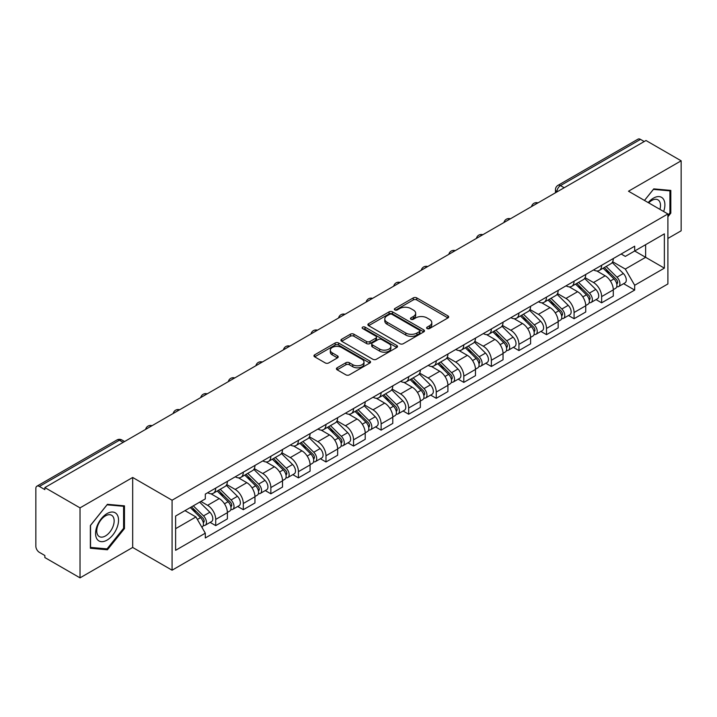 <?xml version="1.0" encoding="UTF-8"?>
<svg xmlns="http://www.w3.org/2000/svg" width="717" height="717" viewBox="0 0 717 717"><rect width="100%" height="100%" fill="white"/><g stroke="black" fill="none" stroke-linecap="round" stroke-linejoin="round"><path stroke-width="1.08" d="M427.108 328.556A1.721 0.995 0 0 0 429.537 328.556L447.964 317.918A2.456 1.416 0 0 0 448.681 316.914A2.456 1.416 0 0 0 447.964 315.919L416.747 297.896A2.456 1.416 0 0 0 413.279 297.896L394.852 308.534A1.721 0.995 0 0 0 394.35 309.233A1.721 0.995 0 0 0 394.852 309.932A1.721 0.995 0 0 0 397.281 309.932L399.665 308.552A7.851 4.535 0 0 1 410.76 308.552L413.359 310.058A7.851 4.535 0 0 1 415.663 313.266A7.851 4.535 0 0 1 413.359 316.466L410.975 317.846A1.721 0.995 0 0 0 410.474 318.545A1.721 0.995 0 0 0 410.975 319.244A1.721 0.995 0 0 0 413.404 319.244L415.788 317.873A7.851 4.535 0 0 1 426.893 317.873L429.492 319.37A7.851 4.535 0 0 1 431.795 322.578A7.851 4.535 0 0 1 429.492 325.778L427.108 327.158A1.721 0.995 0 0 0 426.606 327.857A1.721 0.995 0 0 0 427.108 328.556L427.108 327.158M337.133 367.785A2.456 1.416 0 0 0 336.416 368.789A2.456 1.416 0 0 0 337.133 369.793L345.899 374.848A2.456 1.416 0 0 0 349.367 374.848L369.829 363.026A2.456 1.416 0 0 0 370.546 362.031A2.456 1.416 0 0 0 369.829 361.027L338.612 343.004A2.456 1.416 0 0 0 335.144 343.004L314.673 354.816A2.456 1.416 0 0 0 313.956 355.82A2.456 1.416 0 0 0 314.673 356.824L325.258 362.927A2.456 1.416 0 0 0 328.727 362.927L337.483 357.873A2.456 1.416 0 0 0 338.2 356.869A2.456 1.416 0 0 0 337.483 355.874L332.24 352.845A6.561 3.791 0 0 1 330.313 350.165A6.561 3.791 0 0 1 334.364 346.661A6.561 3.791 0 0 1 341.516 347.485L362.067 359.351A6.561 3.791 0 0 1 363.994 362.031A6.561 3.791 0 0 1 359.943 365.527A6.561 3.791 0 0 1 352.791 364.711L349.367 362.73A2.456 1.416 0 0 0 345.899 362.73L337.133 367.785L337.133 369.793M172.08 500.224L132.681 477.468L80.026 507.869L44.857 487.569L645.99 140.514L681.15 160.814L628.495 191.215L667.894 213.962L172.08 500.224L172.08 570.203L667.894 283.95L667.894 213.962M399.835 343.703A2.456 1.416 0 0 0 403.304 343.703L423.774 331.89A2.456 1.416 0 0 0 424.491 330.887A2.456 1.416 0 0 0 423.774 329.883L392.549 311.859A2.456 1.416 0 0 0 389.08 311.859L368.619 323.681A2.456 1.416 0 0 0 367.893 324.676A2.456 1.416 0 0 0 368.619 325.679L399.835 343.703M363.322 328.933A1.721 0.995 0 0 1 365.061 329.175L365.061 327.131L396.797 345.46A2.456 1.416 0 0 1 397.514 346.454A2.456 1.416 0 0 1 396.797 347.458L376.335 359.271A2.456 1.416 0 0 1 372.867 359.271L341.642 341.247L341.642 339.249A2.456 1.416 0 0 0 340.925 340.252A2.456 1.416 0 0 0 341.642 341.247M341.642 339.249L350.407 334.194A2.456 1.416 0 0 1 353.875 334.194L366.53 341.498A2.456 1.416 0 0 0 369.999 341.498L375.816 338.146A2.456 1.416 0 0 0 376.533 337.142A2.456 1.416 0 0 0 375.816 336.148L362.632 328.529A1.721 0.995 0 0 1 362.13 327.83A1.721 0.995 0 0 1 363.187 326.916A1.721 0.995 0 0 1 365.061 327.131M80.026 507.869L80.026 577.857L44.857 557.557L44.857 555.514L39.381 552.35A5.001 2.886 -120 0 1 35.85 546.229L35.85 488.492A5.001 2.886 -120 0 1 36.881 486.198L116.925 439.987A5.001 2.886 60 0 1 119.425 440.238L39.381 486.449A5.001 2.886 -120 0 0 36.881 486.198M667.894 238.447L681.15 230.802L681.15 160.814M80.026 577.857L132.681 547.456L172.08 570.203M44.857 487.569L44.857 489.612L39.381 486.449M564.18 187.746L560.47 185.604A5.001 2.886 60 0 0 557.969 185.353L638.013 139.143A5.001 2.886 60 0 1 640.505 139.394L560.47 185.604A5.001 2.886 120 0 0 556.93 191.726L556.93 191.932M644.224 141.536L640.505 139.394M601.635 265.281A11.499 6.632 60 0 1 599.26 270.443L610.92 263.704A11.499 6.632 -120 0 0 613.295 258.55M585.081 277.658L593.506 282.516A11.499 6.632 60 0 1 601.635 296.596L613.295 289.865A11.499 6.632 -120 0 0 605.166 275.785L596.822 270.972M613.295 289.865L613.295 296.085L601.635 302.825L596.042 299.589M599.26 270.443A11.499 6.632 60 0 1 593.595 269.924M601.635 296.596L601.635 302.825M574.075 281.198A11.499 6.632 60 0 1 571.691 286.352L583.351 279.621A11.499 6.632 -120 0 0 585.735 274.459M568.482 315.507L574.075 318.733L585.735 312.003L585.735 305.783A11.499 6.632 -120 0 0 577.606 291.702L569.262 286.881M571.691 286.352A11.499 6.632 60 0 1 566.036 285.832M557.521 293.576L565.946 298.433A11.499 6.632 60 0 1 574.075 312.513L574.075 318.733M546.506 297.107A11.499 6.632 60 0 1 544.122 302.269L555.792 295.538A11.499 6.632 -120 0 0 558.167 290.376M540.914 331.424L546.506 334.651L558.167 327.92L558.167 321.691A11.499 6.632 -120 0 0 550.038 307.62L541.693 302.798M544.122 302.269A11.499 6.632 60 0 1 538.467 301.749M529.953 309.484L538.377 314.351A11.499 6.632 60 0 1 546.506 328.431L546.506 334.651M518.938 313.024A11.499 6.632 60 0 1 516.563 318.187L528.223 311.447A11.499 6.632 -120 0 0 530.607 306.293M513.354 347.333L518.938 350.568L530.607 343.828L530.607 337.608A11.499 6.632 -120 0 0 522.478 323.528L514.125 318.715M516.563 318.187A11.499 6.632 60 0 1 510.898 317.667M502.393 325.401L510.818 330.259A11.499 6.632 60 0 1 518.938 344.339L518.938 350.568M491.378 328.942A11.499 6.632 60 0 1 488.994 334.095L500.654 327.364A11.499 6.632 -120 0 0 503.038 322.202M485.785 363.25L491.378 366.477L503.038 359.746L503.038 353.526A11.499 6.632 -120 0 0 494.909 339.446L486.565 334.624M488.994 334.095A11.499 6.632 60 0 1 483.339 333.575M474.824 341.319L483.249 346.177A11.499 6.632 60 0 1 491.378 360.257L491.378 366.477M463.809 344.85A11.499 6.632 60 0 1 461.434 350.013L473.095 343.282A11.499 6.632 -120 0 0 475.47 338.119M458.217 379.168L463.809 382.394L475.47 375.663L475.47 369.434A11.499 6.632 -120 0 0 467.35 355.363L458.997 350.541M461.434 350.013A11.499 6.632 60 0 1 455.77 349.493M447.265 357.227L455.68 362.094A11.499 6.632 60 0 1 463.809 376.174L463.809 382.394M436.25 360.768A11.499 6.632 60 0 1 433.866 365.93L445.526 359.19A11.499 6.632 -120 0 0 447.91 354.037M430.657 395.076L436.25 398.311L447.91 391.572L447.91 385.352A11.499 6.632 -120 0 0 439.781 371.272L431.437 366.459M433.866 365.93A11.499 6.632 60 0 1 428.21 365.41M419.696 373.145L428.121 378.002A11.499 6.632 60 0 1 436.25 392.082L436.25 398.311M408.681 376.685A11.499 6.632 60 0 1 406.297 381.838L417.966 375.108A11.499 6.632 -120 0 0 420.341 369.945M403.088 410.993L408.681 414.22L420.341 407.489L420.341 401.269A11.499 6.632 -120 0 0 412.212 387.189L403.868 382.367M406.297 381.838A11.499 6.632 60 0 1 400.642 381.319M392.127 389.062L400.552 393.92A11.499 6.632 60 0 1 408.681 408L408.681 414.22M381.112 392.593A11.499 6.632 60 0 1 378.737 397.756L390.398 391.025A11.499 6.632 -120 0 0 392.782 385.863M375.529 426.911L381.121 430.137L392.782 423.406L392.782 417.177A11.499 6.632 -120 0 0 384.653 403.106L376.3 398.285M378.737 397.756A11.499 6.632 60 0 1 373.082 397.236M364.568 404.971L372.992 409.837A11.499 6.632 60 0 1 381.121 423.917L381.121 430.137M353.553 408.511A11.499 6.632 60 0 1 351.169 413.673L362.838 406.933A11.499 6.632 -120 0 0 365.213 401.78M347.96 442.819L353.553 446.055L365.213 439.315L365.213 433.095A11.499 6.632 -120 0 0 357.084 419.015L348.74 414.202M351.169 413.673A11.499 6.632 60 0 1 345.513 413.153M336.999 420.888L345.424 425.746A11.499 6.632 60 0 1 353.553 439.826L353.553 446.055M325.984 424.428A11.499 6.632 60 0 1 323.609 429.582L335.269 422.851A11.499 6.632 -120 0 0 337.653 417.688M320.4 458.737L325.984 461.963L337.653 455.232L337.653 449.012A11.499 6.632 -120 0 0 329.524 434.932L321.171 430.11M323.609 429.582A11.499 6.632 60 0 1 317.945 429.062M309.439 436.805L317.855 441.663A11.499 6.632 60 0 1 325.984 455.743L325.984 461.963M298.424 440.337A11.499 6.632 60 0 1 296.04 445.499L307.701 438.768A11.499 6.632 -120 0 0 310.085 433.606M292.832 474.654L298.424 477.881L310.085 471.15L310.085 464.921A11.499 6.632 -120 0 0 301.956 450.85L293.612 446.028M296.04 445.499A11.499 6.632 60 0 1 290.385 444.979M281.871 452.714L290.295 457.58A11.499 6.632 60 0 1 298.424 471.661L298.424 477.881M270.856 456.254A11.499 6.632 60 0 1 268.481 461.416L280.141 454.677A11.499 6.632 -120 0 0 282.516 449.523M265.263 490.562L270.856 493.798L282.516 487.058L282.516 480.838A11.499 6.632 -120 0 0 274.396 466.758L266.043 461.945M268.481 461.416A11.499 6.632 60 0 1 262.816 460.897M254.311 468.631L262.727 473.489A11.499 6.632 60 0 1 270.856 487.569L270.856 493.798M243.296 472.171A11.499 6.632 60 0 1 240.912 477.325L252.572 470.594A11.499 6.632 -120 0 0 254.956 465.432M237.703 506.48L243.296 509.706L254.956 502.976L254.956 496.756A11.499 6.632 -120 0 0 246.827 482.675L238.483 477.854M240.912 477.325A11.499 6.632 60 0 1 235.257 476.805M226.742 484.549L235.167 489.406A11.499 6.632 60 0 1 243.296 503.486L243.296 509.706M215.727 488.08A11.499 6.632 60 0 1 213.343 493.242L225.013 486.511A11.499 6.632 -120 0 0 227.388 481.349M210.135 522.397L215.727 525.624L227.388 518.893L227.388 512.664A11.499 6.632 -120 0 0 219.259 498.593L210.915 493.771M213.343 493.242A11.499 6.632 60 0 1 207.688 492.722M200.885 501.443L207.598 505.324A11.499 6.632 60 0 1 215.727 519.404L215.727 525.624M621.164 254.006L625.314 256.408L664.363 233.859L645.632 244.676L645.632 257.322L625.314 269.054L612.65 261.741M175.62 528.68L195.938 516.948L205.304 533.17L175.62 550.315L175.62 516.034L205.304 498.898L205.304 494.103L634.679 246.2L634.679 250.995L664.363 268.14L634.679 285.276L625.314 269.054M664.363 233.859L664.363 268.14M205.304 533.17L205.304 537.965L634.679 290.071L634.679 285.276M667.894 216.767L670.816 213.146L670.816 190.408L653.761 188.885L644.475 200.437L653.411 189.387L669.929 190.865L669.929 212.895L667.894 215.423M132.681 477.468L132.681 547.456M90.36 548.263L107.416 549.787L124.462 528.572L124.462 505.843L107.416 504.32L90.36 525.525L90.36 548.263M195.938 516.948L184.986 510.629M623.611 283.681L634.679 290.071M669.929 212.635L670.816 213.146M105.614 548.747L107.416 549.787M123.584 528.062L124.462 528.572M427.798 328.798L429.492 327.821A7.851 4.535 0 0 0 431.795 324.613L431.795 322.578M415.663 313.266L415.663 315.301A7.851 4.535 0 0 1 413.359 318.509L411.666 319.486M447.928 317.936L416.747 299.93A2.456 1.416 0 0 0 413.279 299.93L395.533 310.174M423.738 331.908L392.549 313.903A2.456 1.416 0 0 0 389.08 313.903L368.646 325.697L368.619 323.681M419.436 331.586A1.721 0.995 0 0 0 419.938 330.887A1.721 0.995 0 0 0 419.436 330.187L392.029 314.36A1.721 0.995 0 0 0 389.6 314.36L387.09 315.821A7.851 4.535 0 0 0 384.787 319.02A7.851 4.535 0 0 0 387.09 322.229L405.822 333.038A7.851 4.535 0 0 0 416.918 333.038L419.436 331.586L419.436 333.629A1.721 0.995 0 0 0 419.938 332.93L419.938 330.887M384.787 319.02L384.787 321.064A7.851 4.535 0 0 0 387.09 324.263L387.09 322.229M419.436 333.629L416.918 335.081A7.851 4.535 0 0 1 405.822 335.081L387.09 324.263M341.677 341.265L350.407 336.228L350.407 334.194M376.533 337.142L376.533 339.186A2.456 1.416 0 0 1 375.816 340.19L369.999 343.542A2.456 1.416 0 0 1 366.53 343.542L353.875 336.228A2.456 1.416 0 0 0 350.407 336.228M365.061 329.175L396.77 347.476M379.669 349.089A6.561 3.791 0 0 0 386.822 349.905A6.561 3.791 0 0 0 390.873 346.41A6.561 3.791 0 0 0 388.955 343.73L381.713 339.544A2.456 1.416 0 0 0 378.244 339.544L372.428 342.905A2.456 1.416 0 0 0 371.711 343.9A2.456 1.416 0 0 0 372.428 344.904L379.669 349.089L379.669 351.124A6.561 3.791 0 0 0 386.822 351.948A6.561 3.791 0 0 0 390.873 348.444L390.873 346.41M371.711 343.9L371.711 345.944A2.456 1.416 0 0 0 372.428 346.947L372.428 344.904M379.669 351.124L372.428 346.947M363.994 362.031L363.994 364.066A6.561 3.791 0 0 1 359.943 367.57A6.561 3.791 0 0 1 352.791 366.745L349.367 364.774A2.456 1.416 0 0 0 345.899 364.774L337.169 369.811M330.313 350.165L330.313 352.199A6.561 3.791 0 0 0 332.24 354.879L332.24 352.845M337.447 357.891L332.24 354.879M369.793 363.053L338.612 345.047A2.456 1.416 0 0 0 335.144 345.047L314.709 356.842M603.122 268.212L613.976 278.922A6.247 3.603 60 0 1 615.625 288.288L613.295 289.632M605.282 270.345L609.889 273.007M604.323 267.513L616.217 279.245A3.002 1.73 60 0 1 617.005 283.744A3.002 1.73 60 0 1 616.737 283.851M606.125 266.473L616.978 277.183A6.247 3.603 60 0 1 618.628 286.549A6.247 3.603 60 0 1 616.745 286.755M612.201 262.521L623.342 273.518A6.247 3.603 60 0 1 624.991 282.883L618.628 286.549M575.554 284.12L586.416 294.839A6.247 3.603 60 0 1 588.065 304.205L585.735 305.55M577.723 286.262L582.321 288.915M576.755 283.43L588.648 295.162A3.002 1.73 60 0 1 589.446 299.652A3.002 1.73 60 0 1 589.168 299.76M578.556 282.39L589.419 293.101A6.247 3.603 60 0 1 591.068 302.466A6.247 3.603 60 0 1 589.177 302.673M584.633 278.438L595.782 289.426A6.247 3.603 60 0 1 597.422 298.792L591.068 302.466M547.994 300.038L558.848 310.748A6.247 3.603 60 0 1 560.497 320.114L558.167 321.458M550.154 302.171L554.761 304.833M549.195 299.339L561.088 311.07A3.002 1.73 60 0 1 561.877 315.57A3.002 1.73 60 0 1 561.599 315.677M550.997 298.299L561.85 309.018A6.247 3.603 60 0 1 563.499 318.384A6.247 3.603 60 0 1 561.617 318.581M557.073 294.346L568.214 305.343A6.247 3.603 60 0 1 569.863 314.709L563.499 318.384M663.646 211.515A16.24 9.375 120 0 0 663.359 199.039A16.24 9.375 120 0 0 648.204 202.597M659.927 209.364A12.297 7.098 120 0 0 659.326 201.119A12.297 7.098 120 0 0 657.946 199.837A12.297 7.098 120 0 0 648.706 202.884M668.836 190.229L669.929 190.865M117.005 514.474A16.24 9.375 120 0 0 101.312 518.678A16.24 9.375 120 0 0 97.109 539.22A16.24 9.375 120 0 0 112.802 535.016A16.24 9.375 120 0 0 117.005 514.474M112.981 516.545A12.297 7.098 120 0 0 111.601 515.263A12.297 7.098 120 0 0 100.156 521.008A12.297 7.098 120 0 0 97.915 535.285A12.297 7.098 120 0 0 99.296 536.567A12.297 7.098 120 0 0 110.741 530.831A12.297 7.098 120 0 0 112.981 516.545M107.057 548.872L90.539 547.403L90.539 525.373L107.057 504.822L123.584 506.292L123.584 528.321L107.057 548.872M122.482 505.664L123.584 506.292M520.425 315.955L531.288 326.665A6.247 3.603 60 0 1 532.928 336.031L530.598 337.375M522.594 318.088L527.192 320.75M521.626 315.256L533.52 326.988A3.002 1.73 60 0 1 534.308 331.487A3.002 1.73 60 0 1 534.04 331.595M523.428 314.216L534.29 324.926A6.247 3.603 60 0 1 535.94 334.292A6.247 3.603 60 0 1 534.048 334.498M529.505 310.264L540.645 321.261A6.247 3.603 60 0 1 542.294 330.627L535.94 334.292M492.857 331.863L503.719 342.583A6.247 3.603 60 0 1 505.368 351.948L503.038 353.293M495.026 334.005L499.632 336.658M494.067 331.173L505.96 342.905A3.002 1.73 60 0 1 506.749 347.395A3.002 1.73 60 0 1 506.471 347.503M495.868 330.134L506.722 340.844A6.247 3.603 60 0 1 508.371 350.21A6.247 3.603 60 0 1 506.48 350.416M501.945 326.181L513.085 337.169A6.247 3.603 60 0 1 514.734 346.535L508.371 350.21M465.297 347.781L476.151 358.491A6.247 3.603 60 0 1 477.8 367.857L475.47 369.201M467.457 349.914L472.064 352.576M466.498 347.082L478.391 358.814A3.002 1.73 60 0 1 479.18 363.313A3.002 1.73 60 0 1 478.911 363.42M468.3 346.042L479.162 356.761A6.247 3.603 60 0 1 480.802 366.127A6.247 3.603 60 0 1 478.92 366.324M474.376 342.09L485.517 353.087A6.247 3.603 60 0 1 487.166 362.452L480.802 366.127M437.728 363.698L448.591 374.408A6.247 3.603 60 0 1 450.24 383.774L447.91 385.119M439.897 365.831L444.495 368.493M438.938 362.999L450.823 374.731A3.002 1.73 60 0 1 451.62 379.23A3.002 1.73 60 0 1 451.343 379.338M440.731 361.96L451.593 372.67A6.247 3.603 60 0 1 453.243 382.036A6.247 3.603 60 0 1 451.352 382.242M446.808 358.007L457.957 369.004A6.247 3.603 60 0 1 459.606 378.37L453.243 382.036M410.169 379.607L421.022 390.326A6.247 3.603 60 0 1 422.672 399.692L420.341 401.036M412.329 381.749L416.935 384.402M411.37 378.917L423.263 390.648A3.002 1.73 60 0 1 424.052 395.139A3.002 1.73 60 0 1 423.783 395.246M413.171 377.877L424.025 388.587A6.247 3.603 60 0 1 425.674 397.953A6.247 3.603 60 0 1 423.792 398.159M419.248 373.924L430.388 384.912A6.247 3.603 60 0 1 432.037 394.278L425.674 397.953M382.6 395.524L393.463 406.234A6.247 3.603 60 0 1 395.112 415.6L392.773 416.944M384.769 397.657L389.367 400.319M383.801 394.825L395.694 406.557A3.002 1.73 60 0 1 396.483 411.056A3.002 1.73 60 0 1 396.214 411.164M385.603 393.785L396.465 404.505A6.247 3.603 60 0 1 398.114 413.87A6.247 3.603 60 0 1 396.223 414.067M391.679 389.833L402.829 400.83A6.247 3.603 60 0 1 404.469 410.196L398.114 413.87M355.032 411.441L365.894 422.152A6.247 3.603 60 0 1 367.543 431.517L365.213 432.862M357.2 413.575L361.807 416.236M356.241 410.742L368.135 422.474A3.002 1.73 60 0 1 368.923 426.974A3.002 1.73 60 0 1 368.646 427.081M358.043 409.703L368.897 420.413A6.247 3.603 60 0 1 370.546 429.779A6.247 3.603 60 0 1 368.663 429.985M364.119 405.75L375.26 416.747A6.247 3.603 60 0 1 376.909 426.113L370.546 429.779M327.472 427.35L338.334 438.069A6.247 3.603 60 0 1 339.975 447.435L337.644 448.779M329.641 429.492L334.239 432.145M328.673 426.66L340.566 438.392A3.002 1.73 60 0 1 341.355 442.882A3.002 1.73 60 0 1 341.086 442.989M330.474 425.62L341.337 436.33A6.247 3.603 60 0 1 342.986 445.696A6.247 3.603 60 0 1 341.095 445.902M336.551 421.668L347.691 432.656A6.247 3.603 60 0 1 349.34 442.022L342.986 445.696M299.903 443.267L310.766 453.978A6.247 3.603 60 0 1 312.415 463.343L310.085 464.688M302.072 445.4L306.679 448.062M301.113 442.568L312.997 454.3A3.002 1.73 60 0 1 313.795 458.799A3.002 1.73 60 0 1 313.517 458.907M302.906 441.529L313.768 452.248A6.247 3.603 60 0 1 315.417 461.614A6.247 3.603 60 0 1 313.526 461.811M308.991 437.576L320.132 448.573A6.247 3.603 60 0 1 321.781 457.939L315.417 461.614M272.343 459.185L283.197 469.895A6.247 3.603 60 0 1 284.846 479.261L282.516 480.605M274.503 461.318L279.11 463.98M273.544 458.486L285.438 470.218A3.002 1.73 60 0 1 286.226 474.717A3.002 1.73 60 0 1 285.958 474.824M275.346 457.446L286.208 468.156A6.247 3.603 60 0 1 287.849 477.522A6.247 3.603 60 0 1 285.966 477.728M281.423 453.494L292.563 464.491A6.247 3.603 60 0 1 294.212 473.856L287.849 477.522M244.775 475.093L255.637 485.812A6.247 3.603 60 0 1 257.286 495.178L254.956 496.522M246.944 477.235L251.542 479.888M245.985 474.403L257.869 486.135A3.002 1.73 60 0 1 258.667 490.625A3.002 1.73 60 0 1 258.389 490.733M247.777 473.363L258.64 484.074A6.247 3.603 60 0 1 260.289 493.439A6.247 3.603 60 0 1 258.398 493.646M253.854 469.411L265.003 480.399A6.247 3.603 60 0 1 266.652 489.765L260.289 493.439M217.215 491.011L228.069 501.721A6.247 3.603 60 0 1 229.718 511.087L227.388 512.431M219.375 493.144L223.982 495.806M218.416 490.311L230.309 502.043A3.002 1.73 60 0 1 231.098 506.543A3.002 1.73 60 0 1 230.829 506.65M220.218 489.272L231.071 499.991A6.247 3.603 60 0 1 232.72 509.357A6.247 3.603 60 0 1 230.838 509.554M226.294 485.319L237.435 496.316A6.247 3.603 60 0 1 239.084 505.682L232.72 509.357M190.292 507.564L200.509 517.638A6.247 3.603 60 0 1 202.158 527.004L201.844 527.183M191.815 509.061L196.413 511.723M191.493 506.865L202.741 517.961A3.002 1.73 60 0 1 203.529 522.46A3.002 1.73 60 0 1 203.261 522.568M193.294 505.826L203.511 515.899A6.247 3.603 60 0 1 205.161 525.265A6.247 3.603 60 0 1 203.27 525.471M199.658 502.151L209.875 512.234A6.247 3.603 60 0 1 211.515 521.6L205.161 525.265M557.109 191.824L556.93 191.726A5.001 2.886 0 0 1 555.469 189.682L555.469 192.774M243.296 503.486L254.956 496.756M270.856 487.569L282.516 480.838M298.424 471.661L310.085 464.921M325.984 455.743L337.653 449.012M353.553 439.826L365.213 433.095M381.121 423.917L392.782 417.177M408.681 408L420.341 401.269M436.25 392.082L447.91 385.352M463.809 376.174L475.47 369.434M491.378 360.257L503.038 353.526M518.938 344.339L530.607 337.608M546.506 328.431L558.167 321.691M574.075 312.513L585.735 305.783M215.727 519.404L227.388 512.664M207.598 505.324L219.259 498.593M235.167 489.406L246.827 482.675M262.727 473.489L274.396 466.758M290.295 457.58L301.956 450.85M317.855 441.663L329.524 434.932M345.424 425.746L357.084 419.015M372.992 409.837L384.653 403.106M400.552 393.92L412.212 387.189M428.121 378.002L439.781 371.272M455.68 362.094L467.35 355.363M483.249 346.177L494.909 339.446M510.818 330.259L522.478 323.528M538.377 314.351L550.038 307.62M565.946 298.433L577.606 291.702M593.506 282.516L605.166 275.785M537.535 203.126A5.001 2.886 120 0 0 535.33 204.399M509.975 219.043A5.001 2.886 120 0 0 507.77 220.316M482.407 234.952A5.001 2.886 120 0 0 480.202 236.234M454.847 250.869A5.001 2.886 120 0 0 452.633 252.142M427.278 266.787A5.001 2.886 120 0 0 425.073 268.059M399.71 282.695A5.001 2.886 120 0 0 397.505 283.977M372.15 298.613A5.001 2.886 120 0 0 369.945 299.885M344.581 314.53A5.001 2.886 120 0 0 342.376 315.803M317.022 330.438A5.001 2.886 120 0 0 314.817 331.72M289.453 346.356A5.001 2.886 120 0 0 287.248 347.628M261.893 362.273A5.001 2.886 120 0 0 259.679 363.546M234.325 378.182A5.001 2.886 120 0 0 232.12 379.463M206.756 394.099A5.001 2.886 120 0 0 204.551 395.372M179.196 410.016A5.001 2.886 120 0 0 176.991 411.289M151.628 425.925A5.001 2.886 120 0 0 149.423 427.207M123.136 442.38L119.425 440.238A5.001 2.886 120 0 1 121.926 439.987A5.001 5.001 0 0 0 116.925 439.987M429.492 327.821L429.492 325.778M410.975 319.244L410.975 317.846M413.359 318.509L413.359 316.466M394.852 309.932L394.852 308.534M413.279 299.93L413.279 297.896M416.747 299.93L416.747 297.896M447.964 317.918L447.964 315.919M389.08 313.903L389.08 311.859M392.549 313.903L392.549 311.859M423.774 331.89L423.774 329.883M405.822 335.081L405.822 333.038M416.918 335.081L416.918 333.038M353.875 336.228L353.875 334.194M366.53 343.542L366.53 341.498M369.999 343.542L369.999 341.498M375.816 340.19L375.816 338.146M396.797 347.458L396.797 345.46M345.899 364.774L345.899 362.73M349.367 364.774L349.367 362.73M352.791 366.745L352.791 364.711M337.483 357.873L337.483 355.874M314.673 356.824L314.673 354.816M335.144 345.047L335.144 343.004M338.612 345.047L338.612 343.004M369.829 363.026L369.829 361.027M613.976 278.922L610.391 280.992M617.624 282.364L616.503 283.018M623.342 273.518L616.978 277.183M586.416 294.839L582.822 296.91M590.064 298.281L588.935 298.935M595.782 289.426L589.419 293.101M558.848 310.748L555.263 312.818M562.495 314.198L561.375 314.844M568.214 305.343L561.85 309.018M531.288 326.665L527.694 328.736M534.936 330.107L533.807 330.761M540.645 321.261L534.29 324.926M503.719 342.583L500.134 344.653M507.367 346.024L506.238 346.678M513.085 337.169L506.722 340.844M476.151 358.491L472.566 360.561M479.807 361.942L478.678 362.587M485.517 353.087L479.162 356.761M448.591 374.408L444.997 376.479M452.239 377.85L451.11 378.504M457.957 369.004L451.593 372.67M421.022 390.326L417.437 392.396M424.67 393.767L423.55 394.422M430.388 384.912L424.025 388.587M393.463 406.234L389.869 408.305M397.11 409.685L395.981 410.33M402.829 400.83L396.465 404.505M365.894 422.152L362.309 424.222M369.542 425.593L368.421 426.248M375.26 416.747L368.897 420.413M338.334 438.069L334.74 440.139M341.982 441.511L340.853 442.165M347.691 432.656L341.337 436.33M310.766 453.978L307.181 456.048M314.413 457.428L313.284 458.073M320.132 448.573L313.768 452.248M283.197 469.895L279.612 471.965M286.845 473.337L285.725 473.991M292.563 464.491L286.208 468.156M255.637 485.812L252.043 487.883M259.285 489.254L258.156 489.908M265.003 480.399L258.64 484.074M228.069 501.721L224.484 503.791M231.716 505.171L230.596 505.817M237.435 496.316L231.071 499.991M200.509 517.638L197.381 519.449M204.157 521.08L203.028 521.734M209.875 512.234L203.511 515.899M537.965 202.884A5.001 5.001 0 0 0 531.548 206.586M510.396 218.793A5.001 5.001 0 0 0 503.988 222.494M482.837 234.71A5.001 5.001 0 0 0 476.42 238.411M455.268 250.627A5.001 5.001 0 0 0 448.851 254.329M427.699 266.536A5.001 5.001 0 0 0 421.291 270.237M400.14 282.453A5.001 5.001 0 0 0 393.723 286.155M372.571 298.371A5.001 5.001 0 0 0 366.163 302.072M345.011 314.279A5.001 5.001 0 0 0 338.594 317.981M317.443 330.196A5.001 5.001 0 0 0 311.035 333.898M289.874 346.114A5.001 5.001 0 0 0 283.466 349.815M262.314 362.022A5.001 5.001 0 0 0 255.897 365.724M234.746 377.94A5.001 5.001 0 0 0 228.338 381.641M207.186 393.857A5.001 5.001 0 0 0 200.769 397.559M179.617 409.765A5.001 5.001 0 0 0 173.209 413.467M152.058 425.683A5.001 5.001 0 0 0 145.641 429.384M124.606 441.529L121.926 439.987M557.969 185.353A5.001 5.001 0 0 0 555.469 189.682"/></g></svg>
